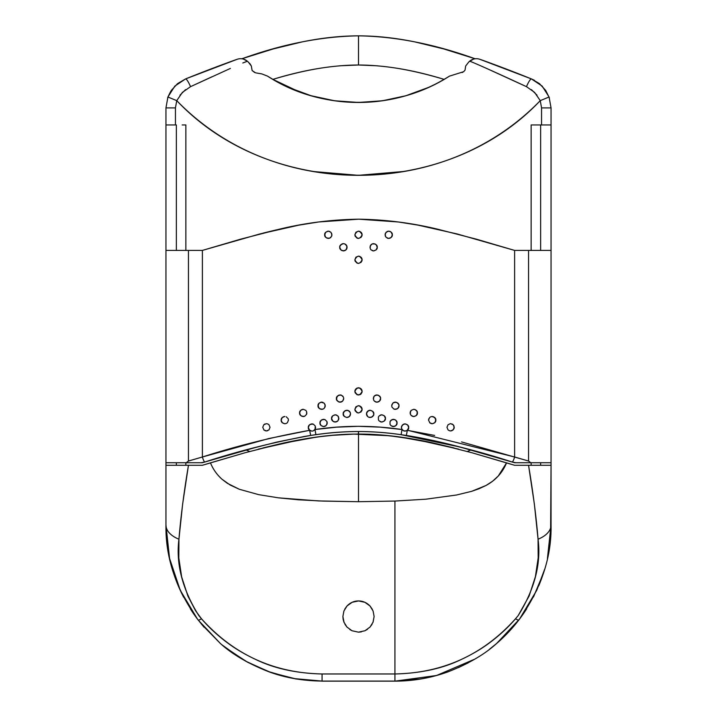 <?xml version="1.0" encoding="UTF-8"?>
<svg xmlns="http://www.w3.org/2000/svg" width="717" height="717" viewBox="0 0 717 717"><rect width="100%" height="100%" fill="white"/><g stroke="black" fill="none" stroke-linecap="round" stroke-linejoin="round"><path stroke-width="1.08" d="M221.58 644.511L226.249 648.285L247.777 662.347L271.411 672.707L296.354 679.026L322.067 681.15L394.933 681.15L322.067 681.078L394.933 681.15L436.528 675.504L474.968 659.057M245.546 59.959L243.601 59.152L243.305 58.274L241.817 58.785L243.305 58.274C283.645 43.854 322.05 36.379 358.5 35.85C394.95 36.379 433.355 43.854 473.695 58.274L443.644 48.899L414.641 41.855C394.95 37.867 376.246 35.868 358.5 35.85C340.754 35.868 322.05 37.867 302.359 41.855L273.356 48.899L241.817 58.785L273.356 48.899L302.359 41.855C322.05 37.867 340.754 35.868 358.5 35.85C376.246 35.868 394.95 37.867 414.641 41.855L443.644 48.899L475.183 58.785L473.695 58.274L473.399 59.152L469.608 61.232C469.725 60.784 496.11 72.525 526.457 86.658A10.405 1.775 -68.1 0 1 531.449 78.933L497.598 65.74L531.449 78.933L539.435 83.611L531.449 78.933C504.643 68.052 479.834 59.215 479.834 59.296L531.449 78.933A10.405 1.775 111.9 0 0 526.457 86.658L486.691 68.465M219.51 65.695L185.551 78.933L237.166 59.296A10.405 10.405 0 0 1 247.392 61.232L242.785 63.006M444.128 79.372C413.458 69.934 384.912 65.139 358.5 64.996C332.088 65.139 303.542 69.934 272.872 79.372C288.736 74.613 303.542 71.064 317.299 68.707C303.542 71.064 288.736 74.613 272.872 79.372A170.323 170.323 0 0 0 311.026 95.711A170.323 170.323 0 0 1 272.872 79.372C303.542 69.934 332.088 65.139 358.5 64.996L377.438 65.803L358.5 64.996L339.562 65.803L358.5 64.996C384.912 65.139 413.458 69.934 444.128 79.372A170.323 170.323 0 0 1 311.053 95.719A170.323 170.323 0 0 0 444.128 79.372C428.264 74.613 413.458 71.064 399.701 68.707C413.458 71.064 428.264 74.613 444.128 79.372L449.478 76.127C395.667 110.965 321.225 111.144 267.522 76.127L261.83 73.905L256.112 72.928L261.83 73.905L267.522 76.127L272.872 79.372L298.792 91.659L272.971 79.435M212.196 76.674L190.543 86.658L182.405 92.385L176.749 100.64L167.912 97.01L170.807 91.184L167.912 97.01L165.95 107.909L165.95 525.032L169.562 558.409L180.227 590.243L197.444 619.067L204.022 627.196L197.444 619.067L180.227 590.243L169.562 558.409L165.95 525.032A31.225 17.468 0 0 0 178.936 539.211C180.765 516.876 183.937 492.238 188.454 465.288L165.95 465.288L165.95 525.032C165.43 557.907 176.185 589.598 198.233 620.097A156.118 156.118 0 0 1 190.364 608.858A156.118 156.118 0 0 0 198.233 620.097A31.225 2.061 -37.5 0 0 201.486 618.78L198.815 615.598C182.441 589.428 175.808 563.965 178.936 539.211A31.225 17.468 180 0 1 165.95 525.032A156.118 156.118 0 0 0 183.66 597.243L183.651 597.234M224.412 646.833L246.245 661.504L270.309 672.322L295.78 678.936L322.067 681.15L394.933 681.15A156.118 156.118 0 0 0 449.165 671.426M458.746 449.174L415.824 439.53L389.6 435.748L353.839 434.099L358.5 434.054L358.5 501.712L318.366 500.923L278.465 497.84L258.72 494.658L239.335 489.272L227.325 483.294L221.965 479.216C216.892 474.672 213.057 469.214 210.457 462.85L202.382 465.288L188.454 465.288L182.647 503.997L178.936 539.211L178.811 557.951L181.643 576.853L187.899 596.051L195.562 610.732L201.486 618.78C208.504 627.017 216.839 634.796 226.491 642.109C234.835 648.473 244.605 654.271 255.799 659.515C274.244 668.495 296.336 673.317 322.067 673.971L394.933 673.971L394.933 681.078L322.067 681.078L294.57 678.641L322.067 681.078L394.933 681.078L419.929 679.071L394.933 681.078C414.587 680.872 432.674 677.637 449.183 671.381C468.999 663.494 484.791 654.218 496.567 643.534L489.191 649.477M437.271 675.244L425.513 678.058M454.04 447.955L435.999 443.617L471.661 452.669L506.543 462.85C502.617 472.557 495.788 480.094 486.063 485.454L471.678 491.315L456.559 494.999L425.88 499.193L394.933 501.058L394.933 681.15M526.726 608.706L518.767 620.097A31.225 2.061 -142.5 0 1 515.514 618.78C483.33 654.648 443.133 673.048 394.933 673.971C420.682 673.317 442.792 668.486 461.237 659.497C472.404 654.263 482.156 648.473 490.491 642.118C500.152 634.805 508.496 627.017 515.514 618.78A31.225 2.061 37.5 0 0 518.767 620.097L496.567 643.534L518.767 620.097C540.95 589.213 551.714 557.521 551.05 525.032L551.05 465.288L528.546 465.288C533.063 492.238 536.235 516.876 538.064 539.211A31.225 17.468 0 0 0 551.05 525.032L547.438 558.409L551.05 525.032L551.05 462.734L530.813 462.734L528.546 461.031L461.551 441.914M176.749 100.64C270.811 200.07 446.324 200.025 540.251 100.64C528.492 112.775 515.577 123.557 501.506 132.977C487.56 142.316 472.745 150.149 457.052 156.494C441.555 162.759 425.468 167.473 408.798 170.637C392.316 173.756 375.547 175.315 358.482 175.315C341.507 175.315 324.819 173.765 308.418 170.673C291.676 167.518 275.525 162.795 259.966 156.503C244.273 150.167 229.467 142.325 215.521 132.995C201.441 123.575 188.517 112.784 176.749 100.64L175.441 107.909L175.441 124.946L165.95 124.946L175.441 124.946L175.441 107.909L176.749 100.64L167.912 97.01L165.95 107.909L175.441 107.909L165.95 107.909L165.95 250.412L202.382 250.412L259.868 233.948L298.917 225.138L318.778 221.956L358.778 219.187L398.383 221.983L418.065 225.138L457.141 233.948L514.618 250.412L551.05 250.412L551.05 107.909L549.088 97.01L540.251 100.64L534.586 92.376L526.601 86.73M533.466 597.01L543.477 573.053A156.118 156.118 0 0 1 538.772 585.708M288.091 677.341L267.97 671.435C247.992 663.494 232.147 654.191 220.433 643.534L198.233 620.097L194.155 614.532M190.543 86.658A10.405 1.775 -111.9 0 0 185.551 78.933L177.565 83.611L171.309 90.423L167.635 97.79L171.309 90.423L177.565 83.611L185.551 78.933L237.166 59.296C237.175 59.215 212.429 68.034 185.551 78.933A10.405 1.775 68.1 0 1 190.543 86.658L230.354 68.447M309.385 424.93L308.319 427.502C308.14 425.737 309.35 424.518 311.958 423.855L309.385 424.93L308.319 427.502L309.385 430.075L311.958 431.141L313.356 430.863L311.958 431.141C309.35 430.487 308.14 429.268 308.319 427.502L309.645 430.317L268.911 438.526L202.382 456.998L202.382 250.412L202.382 456.998L188.454 461.031L188.454 250.412L188.454 461.031L186.196 462.734L165.95 462.734L165.95 525.032L165.95 465.288L202.382 465.288L245.339 452.669L280.965 443.626L317.174 436.985L335.439 434.995L353.839 434.099L330.223 435.461M221.929 644.798L240.616 658.206L221.929 644.798M245.725 661.191L267.97 671.435L290.233 677.807L267.97 671.435L245.725 661.191M424.518 678.255L437.361 675.217L424.509 678.255M458.288 667.679L468.228 662.849L458.288 667.679M496.693 643.427L519.538 619.085L536.773 590.243L544.651 569.262L536.773 590.243L519.556 619.067L496.693 643.427M550.575 537.15L551.05 465.288L514.618 465.288L528.546 465.288L534.353 503.997L538.064 539.211C541.236 563.777 534.604 589.24 518.185 615.598L515.514 618.78L518.185 615.598L529.128 595.988L535.402 576.656L538.189 557.898L538.064 539.211A31.225 17.468 180 0 0 551.05 525.032L551.05 107.909L541.559 107.909L551.05 107.909L549.088 97.01L540.251 100.64L541.559 107.909L540.251 100.64M549.365 97.79L545.691 90.423L539.435 83.611L545.691 90.423L549.365 97.79M358.5 102.459L334.552 100.765L311.044 95.719L288.566 87.438C283 85.072 275.982 81.308 267.522 76.127M321.691 98.435L312.818 96.221L321.691 98.435M343.147 619.38L342.887 616.548L343.909 622.105L346.894 626.99L351.966 630.727L358.446 632.161L351.984 630.736L346.965 627.07L343.918 622.114L343.147 619.38M364.917 630.781L358.437 632.161L365.025 630.727L370.053 627.043L373.091 622.096L374.113 616.548L373.073 622.15L369.981 627.124L364.917 630.781L358.446 632.161L351.984 630.736L346.965 627.07L343.918 622.114L342.887 616.548L343.927 610.956L347.064 605.928L352.172 602.271L358.572 600.936L364.944 602.325L369.99 605.982L373.091 610.992L374.113 616.548L373.073 622.15L369.981 627.124L364.917 630.781M540.645 465.288L540.645 462.734L540.645 465.288M540.645 250.412L540.645 124.946L540.645 250.412M435.766 443.563L416.631 439.673M363.161 434.099C379.849 434.385 397.299 436.178 415.528 439.476L452.929 447.668L415.528 439.476C397.299 436.178 379.849 434.385 363.161 434.099L381.578 434.995L399.835 436.994L435.981 443.608C425.28 441.125 413.234 438.921 399.835 436.994C386.499 435.201 374.274 434.233 363.161 434.099L358.5 434.054L358.5 431.509L358.366 434.054M470.961 449.98L467.278 451.459L470.961 449.98M415.824 439.53L405.867 437.863M395.524 436.429L386.795 435.461M246.039 449.98L249.722 451.459L246.039 449.98M258.228 449.183L301.194 439.521L311.169 437.863M321.485 436.429L301.212 439.521C319.54 436.196 337.08 434.385 353.839 434.099L358.5 434.054L358.5 501.712L323.376 501.093L298.362 499.794L278.465 497.84L258.72 494.658L239.335 489.272L230.211 485.051L221.965 479.216C216.776 474.493 212.94 469.035 210.457 462.85L245.339 452.669M300.1 439.718L299.061 439.915M298.962 439.933L281.494 443.509M280.939 443.626L262.924 447.964M301.221 439.521L264.026 447.686L301.221 439.521C319.54 436.196 337.08 434.385 353.839 434.099C342.726 434.233 330.51 435.201 317.174 436.985C303.748 438.921 291.685 441.134 280.965 443.626L263.229 447.883M471.661 452.669L514.618 465.288L506.543 462.85L498.324 475.963L492.588 481.232L486.063 485.454L479.001 488.752L471.678 491.315L456.559 494.999L425.88 499.193L394.933 501.058L358.5 501.712L394.933 501.058L394.933 673.971L322.067 673.971L322.067 681.078L322.067 673.971C273.948 673.066 233.76 654.666 201.486 618.78A31.225 2.061 142.5 0 1 198.233 620.097L220.442 643.543C232.156 654.2 248.001 663.503 267.97 671.435C284.452 677.664 302.484 680.881 322.067 681.078M479.834 59.296A10.405 10.405 0 0 0 469.608 61.232A10.405 10.405 0 0 1 479.834 59.296L531.449 78.933L542.16 86.085L549.088 97.01M254.911 72.569L252.124 70.553L251.344 66.036L250.054 63.849L247.392 61.232L243.601 59.152L243.305 58.274C283.645 43.854 322.05 36.379 358.5 35.85L358.5 49.831L358.5 35.85C394.95 36.379 433.355 43.854 473.695 58.274L473.399 59.152L468.855 61.877L465.656 66.045L465.037 70.132L463.63 71.709L449.478 76.127L463.63 71.709L465.037 70.132L465.647 66.045L468.873 61.859M248.145 61.877L251.344 66.036L252.124 70.553L255.539 72.811M462.124 72.56L462.877 72.184M358.5 49.831L358.5 64.996L358.5 49.831M445.087 78.807L449.478 76.127C441.009 81.308 433.982 85.081 428.407 87.456L405.876 95.737L382.511 100.765L358.428 102.459M254.087 72.157L254.84 72.542M247.392 61.232A10.405 10.405 0 0 0 237.166 59.296L185.551 78.933L174.831 86.103L167.912 97.01M534.443 80.322L531.449 78.933L534.416 80.304M531.476 89.67L537.051 95.209M179.967 95.182L185.533 89.652M232.953 60.784L237.166 59.296M453.736 447.874L435.981 443.608M531.136 124.946L531.136 250.412L531.136 124.946L541.559 124.946L541.559 107.909L541.559 124.946L551.05 124.946L534.837 124.946M531.136 462.734L531.136 465.288L531.136 462.734M176.355 124.946L176.355 250.412L176.355 124.946M176.355 462.734L176.355 465.288L176.355 462.734M185.864 465.288L185.864 462.734L185.864 465.288M185.864 250.412L185.864 124.946L185.864 250.412M185.864 124.946L182.163 124.946M496.567 643.534A156.118 156.118 0 0 0 526.726 608.715M167.169 544.481A156.118 156.118 0 0 1 166.425 537.167L165.95 525.032M190.364 608.858L190.364 608.858A156.118 156.118 0 0 0 198.233 620.097M403.214 171.524L358.545 175.315M358.213 175.315L314.198 171.596M344.115 622.625L342.887 616.548L343.891 611.036L342.887 616.548L343.927 610.956L347.064 605.928C350.335 602.594 354.171 600.936 358.572 600.936C362.945 600.971 366.754 602.656 369.99 605.982L373.091 610.992L374.113 616.548L372.983 622.374M344.787 609.083L346.894 606.098M349.932 603.49L351.76 602.468M370.196 606.206L372.401 609.432M373.1 611.027L374.113 616.548L373.118 611.063L369.99 605.982M372.078 624.256L369.936 627.178M367.4 629.374L364.971 630.754M361.278 631.91L358.419 632.161M351.895 630.691L349.806 629.517M347.055 627.16L344.967 624.337M370.062 606.053C366.808 602.674 362.972 600.971 358.554 600.936C354.126 600.936 350.263 602.63 346.983 606.008L343.891 611.036M341.444 401.932L340.082 402.201C337.375 401.421 336.165 400.211 336.434 398.553C336.165 396.904 337.375 395.685 340.073 394.915L341.444 395.175M342.654 395.981L343.443 397.155L341.471 395.192L338.675 395.192L336.712 397.164L336.712 399.952L338.684 401.923L341.471 401.923L342.654 401.135L343.721 398.553L343.434 399.969L343.649 397.836M323.035 409.12L321.655 409.389C319.029 408.708 317.819 407.498 318.016 405.741C317.819 403.994 319.029 402.784 321.655 402.103L323.026 402.371M325.034 404.379L324.998 407.184L325.294 405.741L324.227 403.169L320.911 402.174M319.092 403.16L318.016 405.741L319.262 408.493M319.074 403.169L321.655 402.103L319.083 403.169L318.285 404.352L318.294 407.139M306.616 411.576L306.616 414.292M301.839 416.299L304.626 416.299L306.598 414.327L306.598 411.531L305.809 410.357L303.237 409.29L300.656 410.357L299.589 412.929L300.656 415.51L303.237 416.577C300.629 415.932 299.419 414.713 299.589 412.929C299.419 411.155 300.629 409.936 303.228 409.29L302.493 409.362M283.421 416.756L282.238 417.545L281.172 420.126L282.238 422.698L284.81 423.765C282.22 423.129 281.01 421.919 281.172 420.126C281.01 418.325 282.22 417.115 284.81 416.478L284.524 416.487M282.238 422.698L284.81 423.765L286.2 423.487L287.383 422.698L288.458 420.144M266.383 423.666L263.811 424.733L266.383 423.666L267.782 423.944L268.965 424.733L270.031 427.296M264.994 423.944L263.811 424.733L262.745 427.314L263.811 424.733L262.745 427.314L264.008 430.066M346.876 410.241L346.867 410.241C349.143 410.518 350.362 411.737 350.505 413.879C350.362 416.021 349.152 417.231 346.867 417.518C344.07 416.622 342.86 415.412 343.219 413.879C342.86 412.347 344.07 411.137 346.858 410.241L344.277 411.316M349.439 411.298L350.228 412.481L348.256 410.509L345.469 410.518L344.285 411.307L343.219 413.879L344.285 416.452L346.858 417.518L349.439 416.46L350.505 413.879L350.228 412.472M336.596 421.793L335.233 422.062C332.563 421.327 331.353 420.117 331.586 418.423C331.353 416.72 332.563 415.51 335.224 414.776L336.596 415.044M338.603 417.052L338.576 419.848L338.872 418.423L337.806 415.842L335.224 414.776L332.652 415.842L331.586 418.423L332.84 421.166M323.591 419.32L325.007 419.597L322.202 419.597L321.019 420.386L319.952 422.958C319.755 421.211 320.965 420.001 323.591 419.32L321.019 420.386L319.952 422.958L321.019 425.54L323.591 426.606C320.965 425.916 319.755 424.706 319.952 422.958L320.23 424.356M326.97 421.596L326.943 424.401M311.967 423.855L313.356 424.141L310.255 424.285M401.699 428.945L401.395 427.502L402.013 429.528L380.109 427.135L358.285 426.31L336.587 427.162L314.987 429.528L315.301 426.05L315.301 428.945M405.033 423.855C407.65 424.509 408.86 425.728 408.681 427.502C408.86 429.277 407.65 430.487 405.042 431.141L403.644 430.863L406.431 430.863L408.403 428.891L408.681 427.502L407.615 424.921L405.033 423.855L403.644 424.132L405.042 423.855L402.47 424.921L401.395 427.502L401.654 426.149M407.632 424.939L408.403 426.104M395.999 420.404L394.798 419.597L391.993 419.606L393.4 419.32C396.026 419.992 397.245 421.211 397.048 422.958C397.245 424.715 396.026 425.925 393.409 426.606L391.993 426.319L394.798 426.328L395.999 425.522M390.021 424.321L390.021 421.605M380.395 415.044L381.767 414.776C384.429 415.493 385.638 416.711 385.414 418.423C385.638 420.126 384.429 421.345 381.776 422.062L380.404 421.793M378.406 419.812L379.194 420.996L381.767 422.062L384.348 420.996L385.414 418.423L384.348 415.842L381.767 414.776L379.194 415.842L378.406 417.025L378.424 419.857L378.388 417.052M385.137 417.025L384.33 415.824M372.723 411.316L370.133 410.241C372.885 411.083 374.104 412.293 373.781 413.879C374.095 415.466 372.885 416.676 370.133 417.518C367.803 417.186 366.593 415.968 366.495 413.879C366.593 411.791 367.803 410.572 370.133 410.241L369.389 410.312M368.762 410.5L366.772 412.481L366.495 413.879L367.74 416.622M354.861 409.335C357.29 404.639 359.71 404.639 362.139 409.335C359.71 414.041 357.29 414.041 354.861 409.335L355.13 410.733L357.111 412.705L358.5 412.983L361.072 411.917L362.139 409.335L361.861 407.937L359.889 405.974L358.5 405.697L355.928 406.763L354.861 409.335L355.919 406.763L358.5 405.697M450.608 430.953L452.006 430.675L453.978 428.712L453.978 425.916L453.18 424.733L454.255 427.314L453.189 429.886L450.59 430.953L452.006 430.675L453.978 428.712L454.255 427.314L453.189 424.733L450.608 423.666L453.18 424.733L452.006 423.944M450.339 423.675L448.035 424.733L446.969 427.296M432.199 416.478L432.19 416.478C434.771 417.106 435.99 418.325 435.828 420.126C435.99 421.919 434.78 423.138 432.19 423.765L434.762 422.698L435.828 420.126L434.762 417.545L431.912 416.487M428.542 420.144L429.949 422.994M410.402 411.54L411.191 410.357L413.763 409.29C416.362 409.936 417.581 411.146 417.411 412.929C417.581 414.713 416.362 415.932 413.772 416.577L416.344 415.51L417.133 414.327L417.133 411.531L415.161 409.568L413.763 409.29L411.191 410.357L410.124 412.929L410.42 411.486L410.402 414.327L411.513 415.797M391.966 407.104L391.706 405.741L391.975 407.139L393.956 409.111L395.345 409.389L397.917 408.323L398.984 405.741L398.706 404.343L396.734 402.38L393.938 402.389L395.345 402.103C397.962 402.775 399.181 403.985 398.984 405.741C399.181 407.498 397.962 408.717 395.345 409.389L393.965 409.12M395.345 402.103L392.773 403.169L391.706 405.741L391.966 404.388M398.706 404.343L397.908 403.151M375.556 395.175L376.918 394.915C379.607 395.667 380.817 396.877 380.566 398.553C380.817 400.229 379.607 401.448 376.927 402.201L375.556 401.932M373.548 399.925L373.566 397.137L373.557 399.952L374.525 401.296M379.49 401.144L380.566 398.553L380.288 397.155L378.307 395.184L375.529 395.192L374.346 395.981L373.279 398.553M354.861 391.365C357.29 386.669 359.71 386.669 362.139 391.365C359.71 396.062 357.29 396.062 354.861 391.365L355.13 392.764L357.111 394.735L359.889 394.735L361.072 393.947L362.139 391.365L361.861 389.967L359.889 387.996L357.111 387.996L355.13 389.967L354.861 391.365L355.919 388.793L358.5 387.727M329.686 238.169L328.314 238.438C325.679 237.739 324.46 236.529 324.676 234.8C324.46 233.07 325.679 231.851 328.314 231.152L329.686 231.421M331.693 233.437L331.693 236.162M328.323 231.152L327.579 231.232M328.314 231.152L325.742 232.227L324.676 234.8L325.751 237.39L328.314 238.438L329.712 238.161L331.684 236.189L331.962 234.8L330.887 232.218L328.314 231.152L325.724 232.245M344.823 243.932L343.407 243.646C345.755 244.004 346.974 245.214 347.055 247.284L347.055 247.284C346.974 249.355 345.755 250.574 343.407 250.932C340.674 250.108 339.464 248.898 339.768 247.284C339.464 245.68 340.674 244.461 343.407 243.646L342.654 243.726M340.835 244.712L340.046 245.895L342.009 243.923L343.407 243.646L340.817 244.73M346.768 248.7L346.768 245.886L344.796 243.923M387.305 231.421L388.677 231.152C391.321 231.842 392.531 233.061 392.324 234.8C392.531 236.538 391.321 237.748 388.686 238.438L387.314 238.169M385.307 236.162L385.307 233.437M385.316 233.401L387.288 231.43L388.686 231.152L386.105 232.218L385.038 234.8L386.105 237.372L388.677 238.438L390.075 238.161L391.276 237.354L392.324 234.8L391.258 232.218L390.057 231.421M376.183 244.721L374.973 243.914L372.168 243.932L373.593 243.646C376.3 244.434 377.518 245.644 377.232 247.284C377.509 248.924 376.3 250.143 373.593 250.932L372.231 250.663M370.214 248.665L370.214 245.913M354.861 259.778C357.29 255.082 359.71 255.082 362.139 259.778C359.71 264.474 357.29 264.474 354.861 259.778L355.13 261.167L357.111 263.139L358.5 263.417L361.072 262.35L362.139 259.778L361.861 258.38L359.889 256.408L358.5 256.13L355.928 257.197L354.861 259.778L355.919 257.206L358.5 256.13M354.861 234.8C357.29 230.094 359.71 230.094 362.139 234.8C359.71 239.496 357.29 239.496 354.861 234.8L355.13 236.189L357.111 238.161L358.5 238.438L361.072 237.372L362.139 234.8L361.861 233.401L359.889 231.43L358.5 231.152L355.928 232.218L354.861 234.8L355.919 232.227L358.5 231.152M373.593 243.646L372.195 243.923L370.223 245.895L370.223 248.682L371.021 249.866L373.593 250.932L376.183 249.848M340.817 249.848L342.027 250.663M330.895 237.372L329.712 238.161L326.934 238.169M378.307 401.923L379.499 401.135L376.918 402.201L378.316 401.923M410.384 414.292L410.124 412.929M416.326 415.519L417.411 412.929M367.561 416.452L368.744 417.249L371.531 417.249L373.503 415.277L373.781 413.879L372.715 411.298L373.503 412.481M371.514 417.249L372.715 416.452M310.533 430.854L309.825 430.451M325.007 426.319L323.6 426.606L325.007 426.319M321.001 425.522L323.6 426.606L326.172 425.54L327.239 422.958L326.961 421.56L324.989 419.597M332.634 420.978L333.844 421.793L336.623 421.784L337.806 420.996L338.872 418.423M264.994 430.675L266.392 430.953L263.811 429.886L266.383 430.953L268.965 429.886L270.031 427.314M319.083 408.323L321.655 409.389L323.044 409.111L324.227 408.323L325.294 405.741M201.127 462.734L204.901 461.981A5.207 0.986 -106.7 0 1 202.382 456.998C237.426 445.777 273.186 436.886 309.645 430.317L310.667 435.461L315.91 434.681C344.035 430.496 372.428 430.496 401.09 434.681L459.785 446.96L514.618 462.734L551.05 462.734L551.05 250.412L528.546 250.412L528.546 461.031L528.546 250.412L514.618 250.412L514.618 456.998L514.618 250.412L476.429 239.182L437.675 229.198C411.773 222.942 385.477 219.599 358.778 219.187C331.684 219.581 305.182 222.915 279.289 229.207L240.589 239.173L202.382 250.412L165.95 250.412L165.95 462.734L202.382 462.734L249.731 448.967L276.547 442.156L303.676 436.608C323.224 433.211 341.471 431.517 358.428 431.509C375.421 431.509 393.714 433.202 413.315 436.608L440.444 442.156L467.269 448.967L514.618 462.734L487.865 454.784M276.556 229.834L262.942 233.15M434.645 435.434L407.355 430.317L408.681 427.502M303.228 409.29L301.525 409.712M393.4 419.32L390.828 420.386L390.039 421.569L390.039 424.356L391.016 425.71M390.828 425.54L393.409 426.606L395.981 425.54L397.048 422.958L395.981 420.386L396.77 421.56M368.735 410.518L370.133 410.241L367.561 411.298L366.495 413.879M356.976 412.642L358.5 412.983L361.072 411.917M446.969 427.314L448.035 429.886L449.514 430.783M429.617 422.698L432.19 423.765L434.762 422.698L435.551 421.515L435.551 418.719L433.579 416.756M432.19 416.478L430.487 416.9M428.82 418.728L428.542 420.126L429.608 417.545L430.792 416.756M411.191 415.51L413.763 416.577L416.344 415.51M417.133 411.54L416.344 410.357M375.529 401.923L376.918 402.201L374.346 401.135M356.976 394.673L358.5 395.004L361.072 393.938M339.768 247.284L340.046 245.895L339.768 247.284L340.835 249.866L343.407 250.932L345.979 249.866L347.055 247.284M372.204 250.654L373.593 250.932L376.165 249.866L377.232 247.284L376.165 244.712L376.954 245.886M356.976 263.085L358.5 263.417L361.072 262.35M356.976 238.107L358.5 238.438L361.072 237.372M485.024 453.969L467.269 448.967C447.874 443.635 429.886 439.512 413.315 436.608L400.597 434.61M358.428 431.509C340.53 431.598 322.283 433.292 303.676 436.608M256.408 447.175L231.878 453.986M228.956 454.838L205.062 461.927M199.066 462.734L186.196 462.734L188.454 461.04L202.382 456.998A5.207 0.986 73.3 0 0 204.901 461.981L257.914 446.781M338.684 401.923L340.082 402.201L342.654 401.135M340.073 394.915L337.501 395.981L336.434 398.553M320.266 409.111L323.053 409.111M300.656 410.357L299.589 412.929L299.867 414.327M303.237 416.577L304.626 416.299M306.598 414.327L306.876 412.929M284.81 416.478L282.238 417.545L281.172 420.126L281.449 421.515M284.81 423.765L286.2 423.487M288.458 420.126L288.171 418.719L286.2 416.756M266.392 430.953L267.782 430.675M344.285 416.452L346.867 417.518L349.439 416.452M350.228 415.277L350.505 413.879M344.285 411.307L343.219 413.879M333.835 421.784L335.233 422.062L337.806 420.996M338.594 417.025L337.806 415.842M335.224 414.776L332.652 415.842L331.586 418.423M324.989 426.328L326.172 425.54M326.961 424.356L327.239 422.958M313.356 430.863L315.328 428.891L315.605 427.502M315.328 426.104L313.347 424.132M401.395 427.502L401.672 428.891L403.644 430.863M403.644 424.132L401.672 426.104M396.77 424.356L397.048 422.958M392.011 419.597L390.039 421.569M380.377 421.784L381.776 422.062L384.348 420.996M385.137 419.812L385.414 418.423M381.767 414.776L379.194 415.842L378.406 417.025M368.744 417.249L371.531 417.24M373.503 415.277L373.781 413.879M361.861 410.733L362.139 409.335M361.861 407.937L361.072 406.763M449.218 430.675L450.617 430.953M430.8 423.487L432.19 423.765M412.374 416.299L413.772 416.577M393.956 409.111L396.743 409.111L397.917 408.323M398.706 407.139L398.984 405.741M393.947 402.38L392.764 403.169L391.706 405.741M380.288 399.952L380.566 398.553M380.288 397.155L379.499 395.981M376.918 394.915L374.346 395.981L373.557 397.164M361.861 392.764L362.139 391.365M361.861 389.967L361.072 388.784M325.742 232.227L324.953 233.401L324.953 236.189M331.684 236.189L331.962 234.8M342.018 250.654L344.805 250.654L345.979 249.866M346.768 245.886L345.979 244.712M386.105 237.372L388.686 238.438L391.258 237.372M392.047 236.189L392.324 234.8M392.047 233.401L391.258 232.218M390.075 231.43L388.677 231.152M376.954 248.682L377.232 247.284M372.195 243.923L371.012 244.712L369.945 247.284M361.861 261.176L362.139 259.778M361.861 258.38L361.072 257.197M361.861 236.189L362.139 234.8M361.861 233.401L361.072 232.218M530.813 462.734L528.546 461.031L514.618 456.998A5.207 0.986 106.7 0 1 512.099 461.981L515.855 462.734M517.925 462.734L522.272 462.734M402.013 429.528C372.732 425.271 343.73 425.271 314.987 429.528L315.91 434.681C344.035 430.496 372.428 430.496 401.09 434.681L402.013 429.546L401.09 434.681L406.333 435.461L407.346 430.334L406.333 435.461C442.353 441.95 477.612 450.787 512.099 461.981A5.207 0.986 -73.3 0 0 514.618 456.998L408.278 430.46M407.184 430.451L406.369 430.89M402.685 430.281L402.129 429.689M204.901 461.981L202.373 462.734L204.901 461.981C239.442 450.778 274.692 441.941 310.667 435.461L315.91 434.681L314.987 429.546M314.871 429.689L314.315 430.281M310.667 435.461L309.654 430.379M225.595 647.774L226.267 648.293M220.442 643.543L201.585 624.31M514.627 462.734L512.099 461.981"/></g></svg>
